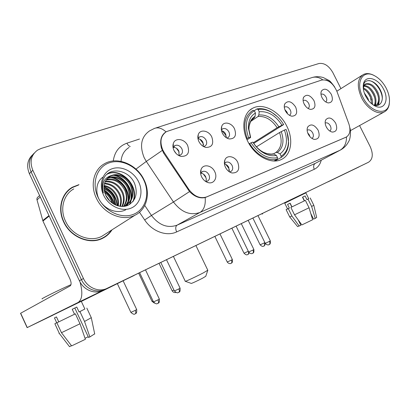 <?xml version="1.0" encoding="UTF-8"?>
<svg xmlns="http://www.w3.org/2000/svg" width="410" height="410" viewBox="0 0 410 410"><rect width="100%" height="100%" fill="white"/><g stroke="black" fill="none" stroke-linecap="round" stroke-linejoin="round"><path stroke-width="0.61" d="M247.63 141.091C254.666 156.005 271.312 164.784 281.388 159.475C291.336 154.97 293.621 139.436 286.841 126.244C279.815 111.464 262.984 102.351 252.545 108.317C243.402 112.873 240.921 127.858 247.63 141.091M237.8 162.411C240.055 169.479 238.138 173.005 232.045 172.989C229.241 172.246 227.053 170.365 225.479 167.357C224.234 164.661 224.044 162.181 224.921 159.915C226.894 154.56 235.012 156.21 237.8 162.411M229.369 171.831L230.866 171.513C232.803 170.252 233.198 168.218 232.055 165.414C230.343 162.534 228.273 161.494 225.843 162.298L224.424 163.774M318.119 130.18C320.246 136.089 319.016 139.169 314.419 139.415C311.882 138.852 309.822 137.099 308.233 134.147C306.957 131.415 306.777 129.032 307.7 126.987C310.847 123.482 314.321 124.543 318.119 130.18M311.866 138.36L312 138.303C313.553 137.263 313.799 135.484 312.728 132.968C311.21 130.406 309.473 129.422 307.52 130.026L307.131 130.272M335.662 123.138C337.758 128.822 336.651 131.805 332.341 132.082C329.881 131.554 327.856 129.832 326.273 126.905C324.997 124.189 324.817 121.837 325.735 119.853C328.723 116.604 332.033 117.701 335.662 123.138M329.784 131.015C331.203 129.996 331.393 128.284 330.357 125.875C328.881 123.384 327.216 122.416 325.361 122.979L325.361 122.979M214.732 171.667C217.853 177.591 214.01 184.28 208.27 182.635C205.425 181.825 203.222 179.918 201.659 176.915C200.434 174.26 200.239 171.775 201.074 169.463C203.068 163.641 211.832 165.138 214.732 171.667M205.477 181.363L207.562 181.056C209.612 179.724 210.058 177.617 208.895 174.727C207.127 171.754 204.954 170.703 202.381 171.57L200.654 173.645M211.796 136.981C214.02 143.9 212.067 147.385 205.943 147.431C202.919 146.693 200.577 144.745 198.911 141.573C197.748 139.077 197.533 136.75 198.271 134.593C200.095 128.858 208.905 130.498 211.796 136.981M203.355 146.431L204.933 146.057C206.804 144.791 207.183 142.808 206.071 140.107C204.247 137.083 202.053 136.028 199.48 136.93L197.974 138.718L198.271 134.593M234.546 128.868C236.744 135.464 235.002 138.831 229.318 138.959C226.371 138.278 224.065 136.361 222.389 133.204C221.205 130.667 221 128.335 221.774 126.213C223.599 120.929 231.768 122.703 234.546 128.868M226.797 138.006L227.893 137.683C229.667 136.479 230.005 134.562 228.913 131.933C227.15 129.006 225.059 127.961 222.635 128.796L221.405 130.072M295.661 107.082C297.762 112.883 296.507 115.922 291.894 116.199C289.199 115.651 287.015 113.836 285.35 110.756C284.13 108.168 283.94 105.882 284.765 103.904C288.01 100.163 291.638 101.224 295.661 107.082M289.404 115.271L289.573 115.195C291.09 114.149 291.325 112.407 290.285 109.967C288.681 107.297 286.856 106.298 284.801 106.964L284.304 107.317M313.952 100.558C316.018 106.139 314.89 109.08 310.57 109.393C307.956 108.875 305.819 107.092 304.164 104.048C302.944 101.46 302.749 99.199 303.584 97.272C306.665 93.818 310.124 94.915 313.952 100.558M308.069 108.445C309.478 107.435 309.678 105.749 308.658 103.392C307.105 100.798 305.358 99.809 303.405 100.435L303.118 100.614M331.336 94.361C333.366 99.738 332.351 102.592 328.297 102.92C325.765 102.438 323.674 100.691 322.029 97.677C320.81 95.094 320.615 92.865 321.445 90.989C324.382 87.791 327.677 88.914 331.336 94.361M325.771 101.946C326.97 100.921 327.088 99.322 326.124 97.139C324.617 94.618 322.936 93.644 321.081 94.223L321.081 94.223M187.672 145.581C189.922 152.863 187.729 156.471 181.102 156.41C178.017 155.615 175.649 153.627 173.994 150.46C172.861 148.015 172.636 145.704 173.317 143.531C175.116 137.278 184.659 138.739 187.672 145.581M178.391 155.318L180.59 154.929C182.563 153.596 182.988 151.541 181.861 148.768C179.97 145.647 177.658 144.576 174.926 145.555L173.148 148.03M232.029 172.989L230.246 172.338M224.454 164.02C226.294 164.323 227.74 165.45 228.785 167.418L229.164 171.698M307.674 132.83L309.335 134.951L309.909 136.638M326.104 126.546L327.236 128.494M200.813 173.235C202.888 173.389 204.508 174.552 205.682 176.73L206.322 179.165L205.912 181.399M197.984 138.764C200.085 138.913 201.735 140.087 202.929 142.296L203.314 146.406M221.518 130.703C223.306 131.072 224.706 132.21 225.715 134.111L226.253 137.673M284.858 109.613L286.985 112.104L287.553 113.821M303.974 103.648L305.701 106.374M173.353 147.364C175.664 147.374 177.474 148.579 178.786 150.967L179.083 155.339M164.277 152.607L162.816 150.06C159.475 141.768 160.694 135.618 166.47 131.61L321.686 80.058C327.949 79.232 333.017 82.989 336.892 91.333L348.859 123.851C350.919 130.329 349.996 134.767 346.101 137.171L206.881 196.846C200.264 198.993 194.268 196.544 188.897 189.492L164.277 152.607L163.636 153.079M79.007 184.628L72.524 187.15C61.536 193.125 57.277 208.798 63.637 221.887C70.469 237.303 89.913 245.124 102.7 238.266C106.59 236.309 109.69 233.495 112.007 229.831M103.689 237.744L105.913 235.96M340.941 149.752L339.936 150.285C344.318 147.728 346.511 143.29 346.506 136.971L205.174 197.543C199.819 198.712 194.607 196.728 189.543 191.588L163.595 153.017L161.402 148.051C159.618 140.43 161.145 135.039 165.994 131.876L166.188 131.774M325.719 80.001C328.343 80.575 330.711 82.097 332.823 84.573M340.935 88.621L332.874 72.637C328.866 65.759 324.213 62.72 318.908 63.524L41.307 148.394L37.576 150.116C31.063 155.011 29.479 161.73 32.826 170.273L31.093 171.98C28.008 164.425 29.059 158.137 34.24 153.109C29.059 158.137 28.008 164.425 31.093 171.98L81.416 279.646C85.459 288.717 96.396 293.381 104.376 289.665L366.084 163.421M32.826 170.273L83.456 278.523C87.52 287.646 98.502 292.34 106.508 288.609L368.58 162.201C372.854 159.229 373.407 154.068 370.24 146.724L359.57 125.568M70.792 188.631L68.378 190.194M79.407 280.758C83.42 289.783 94.31 294.411 102.264 290.705L366.033 163.446L104.376 289.665C96.396 293.381 85.459 288.717 81.416 279.646L31.093 171.98L29.376 173.671L79.407 280.758L83.456 278.523M32.523 154.888C27.362 159.9 26.317 166.158 29.376 173.671M52.941 315.1L86.689 298.685L52.941 315.1M80.017 281.962C82.917 292.602 82.307 299.423 78.197 302.426L27.255 327.569L52.967 315.157M134.721 275.059L81.329 301.417M27.127 327.636L20.541 313.307L70.182 285.893C71.468 284.76 71.396 282.464 69.966 279L42.942 221.046L37.008 199.88C36.721 198.589 37.084 197.599 38.115 196.908L39.611 195.58M52.926 315.07L81.282 301.324M74.517 314.234L75.389 313.829L80.006 323.762L85.382 339.295L71.622 345.891L61.464 332.705L56.877 322.798L74.517 314.234L72.221 309.289L76.778 307.069L79.069 311.995L84.87 309.012M42.368 298.787C39.35 299.787 54.217 292.294 66.015 286.887L70.986 284.642M56.877 322.798L75.389 313.829M74.82 308.023L88.519 337.456L89.877 336.928L84.542 321.466L79.94 311.585L79.069 311.995M79.94 311.585L84.86 308.996M61.464 332.705L80.006 323.762M84.542 321.466L91.292 317.683M89.877 336.928L94.679 333.848M88.201 336.774L85.024 338.265M56.524 322.849L54.863 323.731L59.419 333.581L69.521 346.686L71.453 345.671M58.758 321.87L56.472 316.93L54.463 317.899L56.734 322.808M56.503 322.803L54.863 323.731M59.035 333.581L59.419 333.581M143.761 180.021C137.452 166.655 121.616 158.511 109.285 162.811C96.862 166.896 91.24 183.142 98.046 197.307C104.663 211.539 121.749 219.37 133.757 214.21C145.868 209.259 150.234 193.315 143.761 180.021M144.161 180.067C137.15 164.564 117.47 156.046 104.565 163.687C93.844 169.376 89.877 184.946 96.355 198.153C103.32 213.692 122.585 221.866 134.992 215.224C146.841 209.638 150.793 193.361 144.161 180.067M109.977 201.269L105.867 195.637M73.785 188.902C63.55 194.442 59.593 209.008 65.503 221.159C71.842 235.463 89.903 242.725 101.782 236.329L105.544 233.941M68.598 190.414L66.389 192.275M78.474 185.059L72.703 187.401C61.823 193.315 57.605 208.828 63.904 221.784C70.663 237.041 89.913 244.78 102.567 237.99C106.205 236.16 109.147 233.572 111.407 230.215M104.376 191.521C107.692 193.566 110.116 196.334 111.658 199.819L112.806 203.524M104.668 192.618C107.528 194.642 109.634 197.205 110.987 200.295L111.884 202.878M103.93 188.118C108.67 189.84 112.15 193.1 114.364 197.892L115.815 205.133M103.971 188.872C108.399 190.717 111.638 193.884 113.683 198.373L115.133 204.831M104.078 185.494C109.89 186.55 114.236 190.035 117.106 195.934C118.516 199.152 118.9 202.494 118.264 205.958M104.007 186.104C109.567 187.344 113.703 190.788 116.419 196.426C117.731 199.409 118.152 202.535 117.685 205.799M104.576 183.29C111.31 183.526 116.414 187.078 119.889 193.95C121.667 198.107 121.831 202.243 120.391 206.358M104.422 183.808C110.941 184.264 115.861 187.811 119.192 194.453C120.878 198.368 121.109 202.314 119.884 206.286M105.329 181.389C112.852 180.646 118.649 184.162 122.713 191.941C124.83 197.092 124.676 201.935 122.247 206.471M105.119 181.84C112.458 181.353 118.085 184.889 122.006 192.449C124.035 197.338 123.974 202.012 121.811 206.466M106.303 179.734C113.104 177.064 122.252 182.025 125.573 189.902C128.007 196.149 127.428 201.633 123.835 206.358M106.036 180.128C114.057 178.54 120.33 181.973 124.855 190.414C127.213 196.395 126.746 201.735 123.451 206.43M107.476 178.299L107.584 178.237C114.503 174.276 124.86 179.221 128.479 187.836C131.164 194.96 130.175 200.91 125.501 205.682M125.301 205.856L124.814 206.261M107.164 178.637C114.077 174.937 124.184 179.887 127.746 188.354C130.375 195.262 129.488 201.1 125.096 205.871M112.063 175.321L110.362 176.085C103.966 180.385 102.403 186.77 105.683 195.247C109.629 203.954 120.248 208.675 127.807 205.389C135.72 200.859 138.032 193.704 134.731 183.921C129.268 169.596 109.137 166.183 103.674 178.657C101.742 183.055 101.639 187.826 103.356 192.961C101.27 183.326 104.171 177.448 112.063 175.321C118.9 172.733 128.069 177.791 131.42 185.74C134.541 194.489 132.645 201.095 125.742 205.564L123.682 206.409M108.481 177.356L109.711 176.587C116.645 172.62 127.044 177.602 130.682 186.263C133.793 195.001 131.897 201.597 124.999 206.061L124.486 206.312M103.607 195.201C108.655 206.046 121.652 212.088 130.898 208.203C140.22 204.482 143.679 192.218 138.677 181.937C133.814 171.611 121.555 165.384 112.114 168.756C102.608 171.969 98.415 184.413 103.607 195.201M101.096 238.984L103.545 237.477M106.902 174.352C120.361 166.901 139.528 186.432 132.835 201.71M113.667 175.331C123.835 177.007 132.804 188.954 130.923 199.747M130.682 201.069L129.534 204.518M110.961 177.51C121.022 179.206 129.842 190.947 128.033 201.617M127.792 202.965L127.392 204.472M127.361 204.575L126.951 205.717M103.94 186.96C111.797 190.778 116.143 196.984 116.983 205.574M104.155 190.414C109.296 193.838 112.524 198.419 113.842 204.159M106.216 196.318L109.009 200.27M107.169 174.117C120.453 166.655 139.605 185.684 133.363 201.038M125.721 209.833C117.583 214.005 106.349 210.238 100.388 201.484C94.7 193.197 96.012 181.456 102.966 177.146M114.867 175.239C124.445 177.356 132.604 188.292 131.41 198.517M131.164 200.259L129.888 204.303M112.176 177.422C121.632 179.57 129.627 190.291 128.509 200.372M128.268 202.15L127.782 204.129M127.73 204.298L127.259 205.605M103.961 186.581C112.125 190.414 116.583 196.785 117.337 205.692M104.078 189.927C109.593 193.438 112.991 198.261 114.272 204.395M105.611 195.088L109.962 201.254M205.764 276.268L202.842 278.041C198.23 280.486 190.665 283.971 191.229 283.392L185.356 281.332M185.223 281.286C184.239 282.167 196.072 276.678 203.298 272.896L207.798 270.231M284.412 130.042L286.047 129.416C287.758 133.655 288.563 137.821 288.455 141.906C288.158 148.476 285.734 153.237 281.173 156.184L280.04 153.893C286.713 148.779 288.174 140.83 284.412 130.042L279.543 132.548L256.46 146.836M273.429 153.909L275.807 152.51L277.37 152.535L280.04 153.893M277.104 116.425L271.358 112.058C266.387 109.157 261.575 108.117 256.932 108.942L258.075 109.475C262.513 108.711 267.105 109.711 271.856 112.478C276.601 115.353 280.532 119.387 283.648 124.584L253.749 143.377M254.308 110.746L256.932 108.942M281.173 156.184L280.978 157.578C285.765 154.508 288.317 149.537 288.625 142.654L287.108 132.399M280.978 157.578L275.033 160.986M274.044 160.992L277.334 159.1L277.524 157.707C267.597 159.311 258.782 154.334 251.079 142.793L249.634 143.51C256.117 154.837 268.504 161.653 277.334 159.1M249.634 143.51L249.116 143.838M283.648 124.584L282.008 125.199C275.582 115.456 267.976 110.972 259.197 111.751L258.075 109.475M251.079 142.793L252.867 142.106C255.245 146.016 258.167 149.204 261.631 151.674C266.761 155.17 271.681 156.41 276.386 155.4L277.524 157.707M259.197 111.751L258.818 115L258.018 116.507L250.715 121.427M253.329 142.731L277.15 127.715L282.008 125.199M276.386 155.4L273.716 154.032C269.56 154.837 265.239 153.709 260.76 150.649C257.757 148.507 255.204 145.755 253.113 142.388L252.867 142.106M273.716 154.032L272.553 153.847C272.307 154.18 270.569 154.129 267.335 153.694C263.784 152.53 261.59 151.51 260.76 150.649L261.631 151.674M246.589 138.8L248.588 137.724C244.309 124.927 246.225 115.938 254.328 110.756L252.914 110.357C244.591 115.84 242.669 125.204 247.143 138.442M254.328 110.756L255.456 113.042C250.571 115.897 248.219 120.945 248.404 128.192L250.377 137.053L248.588 137.724M253.139 118.592L254.349 117.772L255.087 116.307L255.456 113.042M250.377 137.053L250.638 137.36L250.038 137.898L247.035 139.825M179.226 152.151L176.423 148.246M173.286 146.298L172.928 146.17M176.208 153.596L174.086 150.644M203.555 144.551L202.976 143.116L199.808 139.18M226.34 137.042L225.577 134.972L222.133 130.846M206.286 178.724L205.702 177.274L203.386 174.076M200.828 172.282L200.562 172.159M202.658 178.596L201.904 177.386M229.431 170.293L228.616 168.023L225.828 164.415M305.86 192.869L284.735 203.181M329.045 181.307L328.041 181.871M359.539 166.593L358.53 167.157M290.09 203.216L291.905 206.901M298.552 220.38L300.699 224.987M289.706 216.936L297.614 226.602L300.827 225.244L298.162 219.842M291.807 206.953L289.988 203.268M291.946 206.881L290.131 203.196L287.559 204.441L289.368 208.111L287.564 208.926L284.704 203.119L305.845 192.843L308.735 198.681L306.916 199.608L305.096 195.929L302.493 197.195L304.317 200.885L305.399 200.372L309.058 207.778L312.645 219.745L301.852 224.936L294.518 214.804L290.874 207.414L304.317 200.885M290.874 207.414L305.399 200.372M310.77 213.482L313.558 219.119L315.213 218.397L311.646 206.471L307.992 199.091L306.916 199.608M307.992 199.091L308.715 198.635M294.518 214.804L309.058 207.778M311.646 206.471L313.804 205.246M315.213 218.397L316.663 217.438M313.43 218.858L310.862 213.779M287.548 208.895L286.108 209.633L288.291 208.639L291.92 216.003L299.223 226.084M289.368 208.111L288.291 208.639M289.68 216.905L291.92 216.003M302.672 197.107L304.497 200.803M304.451 200.823L302.626 197.133M386.271 88.314C382.945 82.041 378.676 77.669 373.474 75.209C362.235 69.644 355.285 83.02 362.845 97.17C370.199 112.612 387.645 116.435 389.244 103.612C389.982 98.912 388.993 93.813 386.271 88.314M374.161 75.527L372.736 74.825C369.184 73.303 366.063 73.2 363.368 74.517C357.289 78.797 356.695 86.556 361.594 97.795C366.827 108.506 377.871 115.312 384.149 111.981C386.835 110.633 388.521 108.143 389.208 104.509L389.479 101.485M364.311 92.916L367.811 98.169L368.759 100.855M363.439 88.047C366.586 89.339 369.149 92.06 371.137 96.212C372.377 99.015 372.823 101.752 372.48 104.427M363.347 88.857C366.232 90.354 368.549 92.973 370.302 96.704L371.752 103.858M364.367 85.613C368.288 85.782 371.665 88.657 374.494 94.238C376.303 98.6 376.441 102.31 374.909 105.365M364.075 86.126C367.837 86.623 371.029 89.493 373.654 94.736C375.329 98.702 375.565 102.203 374.366 105.237M363.265 88.068L363.373 87.13C363.798 84.962 364.895 83.84 366.663 83.758C370.835 83.087 374.576 85.915 377.892 92.245C380.29 98.405 379.757 102.828 376.293 105.508M365.459 84.419C369.687 83.384 373.546 86.156 377.036 92.742C379.265 98.364 378.963 102.618 376.139 105.508M365.935 96.632L366.432 97.524M366.663 83.758L366.156 83.978C364.649 84.773 363.726 86.238 363.388 88.37L363.337 88.765M365.659 96.109C368.134 100.788 371.291 104.104 375.135 106.046C384.272 110.772 389.449 99.989 383.632 89.313C378.128 77.644 364.49 74.328 363.342 84.778C362.891 88.268 363.66 92.045 365.659 96.109M372.833 104.683C380.506 108.43 384.944 99.574 380.675 90.784C376.38 80.58 365.09 77.029 363.511 85.121L363.234 87.632M368.631 80.575C374.489 80.647 382.32 90.472 382.299 98.846M372.142 86.146C375.13 89.103 377.174 92.614 378.281 96.678M378.835 102.3L378.235 105.216M368.959 88.335C371.788 91.184 373.746 94.536 374.837 98.39M375.447 104.171L375.288 105.431M365.822 90.507C368.487 93.249 370.353 96.437 371.419 100.076M379.296 100.353L378.625 105.068M375.898 102.192L375.657 105.478M372.536 104.007L372.552 104.483M206.881 196.846L206.558 197.036M188.897 189.492L188.226 189.907M345.917 137.253L345.568 137.442M205.174 197.543C205.769 204.944 204.021 209.92 199.931 212.467L177.058 225.172L315.29 163.354L339.936 150.285L199.931 212.467C190.199 215.788 181.379 212.303 173.471 202.007L146.303 161.427L144.176 157.696C139.385 145.704 141.189 136.761 149.588 130.862L154.396 128.438C158.004 127.044 161.878 128.186 166.019 131.861M162.232 150.45L146.303 161.427L135.987 169.11M322.747 79.812C318.847 77.08 314.993 76.419 311.175 77.838L155.641 128.038M144.75 205.482L151.454 215.46L173.471 202.007L189.543 191.588M113.273 160.966C114.564 151.941 119.115 146.011 126.931 143.177L139.482 139.041M321.24 160.208C320.118 164.579 317.796 167.603 314.275 169.289L176.643 231.922C166.685 236.734 152.233 231.532 144.658 219.95L139.487 212.257M107.046 288.363L102.802 290.459M368.58 162.201L366.033 163.446M314.275 169.289C313.173 166.603 313.512 164.625 315.29 163.354L316.228 162.867M129.068 147.477C124.24 150.419 121.56 155.052 121.037 161.366M144.658 219.95L151.454 215.46C159.008 225.233 167.546 228.472 177.058 225.172C175.454 226.463 175.316 228.713 176.643 231.922M126.931 143.177C127.853 145.022 128.96 146.134 130.252 146.519M133.855 275.582L77.946 302.559M49.185 216.065L42.942 221.046M20.659 313.214L27.255 327.569M42.758 220.549L48.959 215.593M40.277 197.005L37.008 199.88M275.807 152.51C281.301 148.174 282.546 141.522 279.543 132.548M278.861 126.767C273.183 118.316 266.5 114.39 258.818 115M277.37 152.535C283.151 148.01 284.448 141.035 281.26 131.61M277.15 127.715C271.722 119.684 265.347 115.948 258.018 116.507M255.087 116.307C250.843 118.91 248.808 123.389 248.983 129.744L250.638 137.36M254.287 117.813L252.273 119.351M249.982 122.534L248.47 129.099M135.167 313.896L135.269 313.845C135.982 313.24 135.982 312.082 135.264 310.375L130.882 312.389L117.368 283.689M136.673 309.529L135.264 310.375M153.032 300.966L152.002 301.345L138.652 273.162M173.953 290.075L172.133 290.823L159.039 263.328M231.055 263.369L231.173 263.312C231.978 262.682 232.06 261.606 231.424 260.084L227.237 262.01L214.855 236.396M232.357 259.52L231.424 260.084M247.778 254.559L247.896 254.502C248.711 253.867 248.803 252.811 248.183 251.32L244.032 253.231L231.87 228.185M263.794 246.118L263.912 246.056C264.737 245.426 264.845 244.38 264.24 242.925L260.124 244.821L248.173 220.324M264.865 242.582L264.24 242.925M157.829 303.462L157.947 303.405C158.711 302.764 158.732 301.581 158.004 299.848L153.483 301.924L139.636 272.686M159.341 299.039L158.004 299.848M178.616 292.473L178.734 292.412C179.524 291.771 179.565 290.603 178.852 288.912L174.378 290.967L160.802 262.477M180.077 288.168L178.852 288.912M252.55 253.385L252.678 253.318C253.529 252.662 253.631 251.561 252.985 250.023L248.67 252.006L236.098 226.146M253.867 249.49L252.985 250.023M269.032 244.667L269.16 244.606C270.021 243.945 270.134 242.863 269.508 241.357L265.229 243.325L252.883 218.048M270.323 240.865L269.508 241.357M262.395 213.461L262.595 213.871M313.732 139.251L314.419 139.415M331.798 131.964L332.341 132.082M205.958 181.671L208.27 182.635M204.282 146.898L205.943 147.431M228.057 138.6L229.318 138.959M291.331 116.086L291.894 116.199M310.139 109.311L310.57 109.393M327.969 102.869L328.297 102.92M178.903 155.605L181.102 156.41M346.101 137.171L345.722 137.376M172.979 146.98L173.281 146.76M174.194 146.093L174.926 145.555M303.118 100.619L303.405 100.435M284.432 107.21L284.801 106.964M222.087 129.181L222.635 128.796M198.85 137.381L199.48 136.93M201.828 171.923L202.381 171.57M307.239 130.195L307.52 130.026M225.367 162.596L225.843 162.298M173.276 147.574L173.317 143.531M320.994 92.491L321.445 90.989M303.108 99.03L303.584 97.272M284.268 105.97L284.765 103.904M221.354 129.668L221.774 126.213M200.726 173.44L201.074 169.463M325.243 121.365L325.735 119.853M307.172 128.771L307.7 126.987M224.403 163.549L224.921 159.915M249.762 110.254L252.545 108.317M334.709 87.043C331.659 82.81 329.696 80.58 328.815 80.36L323.387 77.598C319.79 76.465 316.12 76.409 312.384 77.439M349.817 127.607C351.073 130.421 350.453 139.344 348.608 141.573C346.711 145.355 343.862 148.241 340.064 150.224L316.32 162.816M106.508 288.609L102.264 290.705M70.617 188.728L72.524 187.15M134.126 275.433L78.197 302.426M84.885 309.053L81.277 301.309M91.348 317.806L86.823 308.11M94.725 334.063L91.322 317.822M124.999 206.061L125.742 205.564M109.711 176.587L110.362 176.085M100.804 239.102L102.567 237.99M101.782 236.329L134.992 215.224M205.723 276.386L207.773 270.385M195.918 245.534L207.844 270.323M271.856 112.478L271.358 112.058M288.455 141.906L288.625 142.654M254.349 117.772L251.566 120.156C250.623 120.355 248.199 128.258 248.983 129.744L248.404 128.192M173.394 256.399L185.269 281.239M130.898 312.425C134.823 315.782 134.982 313.445 134.941 314.004L135.782 313.501C136.53 313.358 136.832 312.046 136.689 309.56L123.143 280.85M152.018 301.381L154.442 303.128M172.149 290.849C173.784 293.35 176.377 292.386 175.787 292.443M227.248 262.036C228.754 264.107 230.999 263.599 230.625 263.538L231.614 263.015C232.275 262.892 232.526 261.734 232.367 259.545L219.97 233.931M244.042 253.252C245.513 254.6 246.548 255.107 247.153 254.774L247.896 254.502C248.163 253.995 247.876 255.302 249.234 252.806M260.13 244.842C261.565 246.159 262.584 246.651 263.199 246.328L263.912 246.056C263.958 245.498 264.291 247.184 265.321 243.499M153.504 301.96C155.308 303.543 156.507 304.133 157.107 303.723L158.475 303.046C159.224 302.898 159.516 301.575 159.357 299.074L145.494 269.862M174.393 290.997C176.259 292.561 177.438 293.13 177.935 292.719L179.247 292.069C179.975 291.925 180.256 290.634 180.092 288.199L166.506 259.725M248.68 252.032C250.448 254.22 252.57 253.559 252.16 253.544L253.113 253.026C253.785 252.903 254.041 251.73 253.877 249.511L241.285 223.645M265.239 243.345C267.11 245.534 269.093 244.801 268.673 244.816L269.585 244.319C270.241 244.201 270.492 243.053 270.333 240.88L257.967 215.598M358.847 166.993L328.359 181.707M262.144 214.092L261.944 213.677M313.824 205.282L310.201 197.974M316.679 217.5L313.814 205.287M289.685 216.9L286.118 209.648M373.474 75.209L372.736 74.825M336.841 91.199L362.23 75.235M365.561 84.342L366.156 83.978M373.064 104.847L375.135 106.046M363.388 88.37L363.373 87.13M363.357 85.946L363.342 84.778M350.417 130.626L384.149 111.981M389.244 103.612L389.208 104.509"/></g></svg>
